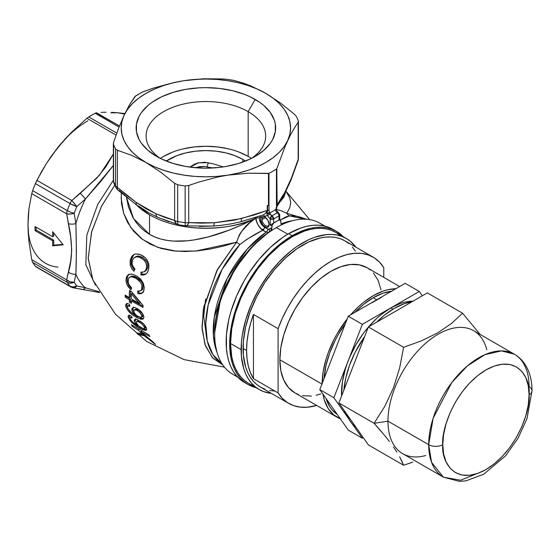 <?xml version="1.0" encoding="UTF-8"?>
<svg xmlns="http://www.w3.org/2000/svg" width="560" height="560" viewBox="0 0 560 560"><rect width="100%" height="100%" fill="white"/><g stroke="black" fill="none" stroke-linecap="round" stroke-linejoin="round"><path stroke-width="0.84" d="M92.89 280.028L88.2 258.041L91.728 231.448L101.71 205.877L114.744 185.178L101.458 206.374L91.532 232.197L88.207 258.566L92.89 280.028L115.5 314.265L146.678 341.474L183.953 359.576L224.483 367.178M95.466 285.159L85.834 264.796L86.814 235.102L97.678 204.526L113.358 180.236L97.664 204.554L86.807 235.144L85.834 264.824L95.466 285.159M263.228 214.984L265.713 213.22L267.225 210.413L241.255 218.61L214.361 222.775L188.713 222.635A7.469 4.312 180 0 1 185.143 222.677A7.469 4.312 0 0 0 188.713 222.635L188.713 185.514L198.345 182.21L188.713 185.514L185.143 185.927L185.143 222.677A94.654 54.649 180 0 1 177.681 221.522A7.469 4.312 180 0 1 174.622 220.451A7.469 4.312 0 0 0 177.681 221.522L177.681 184.772L177.681 221.522A94.654 54.649 0 0 0 185.143 222.677L185.143 185.927A94.654 54.649 180 0 1 177.681 184.772L174.622 183.337L174.622 220.451L155.848 213.724L136.157 202.356L117.39 187.404A7.469 4.312 180 0 1 115.542 185.64A7.469 4.312 0 0 0 117.39 187.404L117.39 150.29L117.39 187.404L126.7 195.272L136.157 202.356L146.013 208.712L155.848 213.724L165.291 217.56L174.622 220.451L174.622 183.337L160.482 171.997L146.006 162.491L131.628 155.323L117.39 150.29L115.542 148.897L115.542 185.64A94.654 54.649 180 0 1 113.54 181.335L113.54 144.592L113.54 181.335A94.654 54.649 0 0 0 115.542 185.64L115.542 148.897A94.654 54.649 180 0 1 113.54 144.592L113.61 142.156L113.54 144.592A94.654 54.649 0 0 0 115.542 148.897L117.39 150.29L131.628 155.323L146.006 162.491A84.686 48.895 180 0 1 124.089 115.262L127.645 109.207L132.545 103.467L138.698 98.154L146.006 93.345L154.336 89.124L163.548 85.575L173.481 82.74L183.967 80.689A84.686 48.895 180 0 1 265.769 93.345A84.686 48.895 180 0 1 287.693 140.567A84.686 48.895 180 0 1 227.808 175.14A84.686 48.895 180 0 1 146.006 162.491L138.698 157.682L132.545 152.362L127.645 146.629L124.089 140.567L121.926 134.295L121.198 127.918L121.926 121.534L124.089 115.262L118.804 127.792L113.61 142.156L118.804 127.792L124.089 115.262L129.57 104.678L134.946 96.495L142.331 92.085L153.447 88.095L173.698 82.593L183.967 80.689L173.698 82.593L153.447 88.095L142.772 91.861L135.59 95.977L129.57 104.678L124.089 115.262A84.686 48.895 180 0 1 183.967 80.689L194.831 79.443L205.891 79.023L216.944 79.443L227.808 80.689L238.294 82.74L248.234 85.575L257.446 89.124L265.769 93.345L273.077 98.154L279.23 103.467L284.13 109.207L287.693 115.262L289.849 121.534L290.577 127.918L289.849 134.295L287.693 140.567L284.13 146.629L279.23 152.362L273.077 157.682L265.769 162.491L257.446 166.705L248.234 170.261L238.294 173.089L227.808 175.14L216.944 176.393L205.891 176.806L194.831 176.393L183.967 175.14L173.481 173.089L163.548 170.261L154.336 166.705L146.006 162.491L160.482 171.997L174.622 183.337L177.681 184.772A94.654 54.649 0 0 0 185.143 185.927L188.713 185.514L188.713 222.635L201.467 223.153L214.361 222.775L234.535 220.136L254.324 214.949L267.225 210.413L267.225 205.653A2.492 1.435 180 0 1 267.596 205.611L267.253 215.53L264.677 216.545L261.933 216.783L264.663 217.105A4.984 2.877 60 0 1 265.258 217.329A4.984 2.877 -120 0 0 264.663 217.105L263.767 216.622A5.978 3.451 60 0 1 264.894 217.098L264.894 217.098A5.978 3.451 60 0 1 269.115 224.413A5.978 3.451 60 0 1 264.894 226.856L265.594 225.638A4.984 2.877 -120 0 0 269.101 223.979A4.984 2.877 60 0 1 268.086 225.883A4.984 2.877 60 0 1 265.594 225.638A4.984 2.877 60 0 1 262.073 219.534L265.545 217.532L262.073 219.534A4.984 2.877 60 0 1 263.102 217.252A4.984 2.877 60 0 1 263.13 217.238A4.984 2.877 -120 0 0 262.073 219.534A4.984 2.877 -120 0 0 265.594 225.638L264.894 226.856L262.535 224.665L260.68 219.989L260.75 218.596L261.933 216.783L260.169 216.93A2.492 1.96 85.1 0 0 259.756 216.209A2.492 1.96 -94.9 0 1 260.169 216.93L259.28 218.211L259.399 219.457L261.646 224.553L263.522 226.52L268.513 229.355L271.971 227.598L271.971 226.128L270.172 225.085L270.172 218.925L267.253 215.53L263.767 216.622A5.978 3.451 60 0 1 264.894 217.098L267.883 220.248L269.115 224.413L268.793 226.1L267.883 227.15L266.511 227.416L264.894 226.856A5.978 3.451 60 0 1 260.974 221.557A5.978 3.451 60 0 1 261.933 216.783L260.169 216.93M251.412 158.424A59.78 34.51 0 0 0 248.157 111.643A59.78 34.51 180 0 1 265.671 136.052A59.78 34.51 180 0 1 251.412 158.424A59.78 34.51 0 0 0 248.157 156.387L248.157 111.643L255.206 99.442A69.741 40.264 180 0 1 255.206 156.387A69.741 40.264 180 0 1 156.576 156.387L161.644 159.04L173.012 163.429L185.64 166.446L199.052 167.986L205.891 168.182L219.492 167.405L226.135 166.446L238.763 163.429L250.131 159.04L255.206 156.387L263.879 150.283L270.319 143.325L272.629 139.601L275.296 131.859L275.296 123.97L274.288 120.057L270.319 112.504L263.879 105.546L259.798 102.368L250.131 96.789L244.636 94.437L232.575 90.713L219.492 88.424L205.891 87.647L199.052 87.843L185.64 89.383L173.012 92.407L161.644 96.789L151.977 102.368L147.896 105.546L141.456 112.504L139.146 116.228L136.479 123.97L136.479 131.859L139.146 139.601L141.456 143.325L147.896 150.283L156.576 156.387A69.741 40.264 180 0 1 156.569 156.387A69.741 40.264 180 0 1 156.576 99.442A69.741 40.264 180 0 1 255.206 99.442L248.157 111.643A59.78 34.51 0 0 0 165.347 110.684A59.78 34.51 0 0 0 160.37 158.424A59.78 34.51 180 0 1 146.111 136.052A59.78 34.51 180 0 1 183.015 104.167A59.78 34.51 180 0 1 248.157 111.643L248.157 156.387A59.78 34.51 0 0 0 160.37 158.424M262.087 229.558L264.173 228.662M223.258 166.915L212.989 163.786L204.715 162.253L197.736 163.016L194.425 164.227L189.952 167.118L198.562 162.806L208.215 162.687A9.961 0.679 99.9 0 1 206.934 166.754A9.961 0.679 -80.1 0 0 208.215 162.687M242.872 159.439L242.872 162.05L242.872 159.439L245.49 161.063A52.304 30.198 180 0 0 242.872 159.439A52.304 30.198 180 0 0 166.292 161.063L176.827 155.68L185.871 152.894L195.685 151.172L205.891 150.591L216.09 151.172L225.904 152.894L234.948 155.68L242.872 159.439M149.527 214.809A79.709 46.018 180 0 1 136.654 205.072L149.527 214.809L149.527 234.367L149.527 214.809C185.927 235.704 237.727 228.2 255.199 218.428A4.984 2.513 65.6 0 1 255.255 217.707A4.984 2.513 -114.4 0 0 255.199 218.428L255.199 218.428A79.709 46.018 180 0 1 149.527 214.809M144.536 231.014L149.527 234.367C177.947 250.831 223.86 234.507 255.199 218.428L242.907 224.406L229.439 230.034L208.327 236.894L194.215 239.897L187.201 240.8L173.635 241.108L167.097 240.401L160.881 239.064L155.022 237.062L149.527 234.367L133.546 218.575L126.504 197.407L128.422 206.906L133.021 217.679L136.283 222.635L140.126 227.094L144.536 231.014M259.644 217.154L259.28 218.211A2.492 1.414 -0.8 0 0 255.955 218.141L256.585 221.501L258.132 224.945L260.365 227.976L262.955 230.153L262.64 230.328A9.961 4.445 60.2 0 1 255.682 218.239L255.997 217.469L255.682 218.239A4.984 2.534 65.2 0 1 255.724 217.56A4.984 2.534 -114.8 0 0 255.682 218.239L255.507 218.295A4.984 2.534 65.3 0 1 255.549 217.616A4.984 2.534 -114.7 0 0 255.507 218.295L249.501 222.999L241.43 231.602L239.281 234.927L236.593 242.193L216.776 270.753L203.287 309.582L202.104 329.175L205.457 345.905L212.8 358.064L222.866 365.036L212.31 357.525L204.953 344.512L202.006 326.998L203.735 307.076L217.616 269.178L236.593 242.193A9.961 2.807 -138 0 0 239.89 244.482L222.012 269.563L208.236 304.71L205.702 323.631L207.27 340.942L212.968 354.69L221.97 363.685A83.44 48.174 120 0 1 239.89 244.482A9.961 2.807 42 0 1 236.593 242.193L223.755 246.022L210.679 248.969L197.687 250.859L184.884 251.524L172.613 250.775L161.042 248.416L150.542 244.349L141.323 238.553L133.721 231.301L127.785 222.768L123.704 213.451L121.485 203.574L121.24 193.025M111.699 112.357L117.824 112.777L111.699 112.357M101.101 112.371L106.141 112.231L101.101 112.371M96.096 112.847L119.497 126.014L96.523 112.756L95.144 113.26L96.096 112.847M91.952 115.01A94.654 54.649 -60 0 1 95.144 113.26A94.654 54.649 120 0 0 91.952 115.01A94.654 54.649 120 0 0 88.76 116.942A94.654 54.649 -60 0 1 91.952 115.01M128.1 316.092L128.289 317.443L129.402 316.799L130.123 318.339L129.402 316.799L128.289 317.443L130.137 320.649L134.008 324.443L140.714 328.755L145.614 330.344L142.758 329.728L137.011 326.585L131.572 322.259L128.422 317.807L128.1 316.092L128.639 315.392L131.257 316.085L131.964 318.059L130.333 317.576L129.948 317.919L130.536 319.746L133.308 322.798L137.788 325.934L134.918 322.469L134.267 320.089M129.941 317.961L130.536 319.746L132.286 321.874L137.788 325.934L138.327 325.626L137.788 325.934L137.221 325.395L134.624 321.909L134.414 321.37L135.52 320.733L134.414 321.37L134.239 320.495L135.002 319.277L136.962 319.466L142.856 323.162L145.306 325.927L146.433 328.097L143.402 323.68L140.042 321.027M146.524 328.412L146.524 329.658L145.824 330.288M129.332 299.768L125.202 297.129A101.703 58.716 -60 0 1 125.167 295.036L129.297 297.675A102.018 58.898 -60 0 1 129.521 290.416L131.523 291.634L143.024 305.452A101.682 58.702 120 0 0 143.059 307.419L131.334 300.986A102.095 58.94 120 0 0 131.425 303.31L129.423 302.092A102.018 58.898 -60 0 1 129.332 299.768L130.389 299.159L126.266 296.52L125.202 297.129L129.332 299.768A102.018 58.898 120 0 0 129.423 302.092L130.48 301.476A100.52 58.037 -60 0 1 130.389 299.159L129.332 299.768M148.197 270.795L147.252 272.664L145.425 274.393L143.185 275.086L140.854 274.89L140.987 272.167L144.179 271.831L145.922 269.822L146.608 267.26L146.328 263.858L145.25 261.632L143.29 259.497L140.154 257.551L136.927 256.697L133.875 257.936L132.37 260.631L132.041 262.99L132.44 265.391L134.946 269.052L133.903 271.243L132.867 270.158L130.48 266.035L130.067 261.037L132.048 256.116L133.847 254.562L135.527 253.988L140.189 254.506L145.432 257.873L147.315 260.337L148.582 263.403L148.876 267.932L148.428 270.102L148.932 265.65L148.582 263.403L147.315 260.337L145.432 257.873L142.345 255.542L139.006 254.135L135.527 253.988L133.735 254.625M139.86 281.379L137.158 278.978L133.56 277.074L131.166 276.64L128.73 278.047M128.422 278.635L128.24 282.898L129.402 285.495L131.6 287.896L130.949 289.849L127.946 286.426L126.532 283.479L126.014 280.329L126.581 276.955L126.119 278.831L127.197 278.215L127.652 276.36L129.052 274.281L127.82 275.947L127.197 278.215L126.119 278.831L126.147 281.904L127.148 285.012L130.949 289.849L131.6 287.896L128.828 284.487L128.093 282.24L128.422 278.635L129.759 277.053L131.166 276.64L135.975 278.236L137.067 277.606L132.258 276.01L129.759 277.053M126.959 276.136L129.374 274.204L132.482 274.204L137.249 276.325L140.973 279.503L143.262 283.164L144.256 287.434L143.409 291.823L141.001 293.678M140.497 293.776L137.851 293.524L137.592 291.039L140.434 290.892L141.792 289.128L141.834 285.103L140.42 282.107L141.834 285.103L141.981 288.267L143.059 287.644L142.919 284.494L141.512 281.498L139.412 279.223L137.067 277.606L135.975 278.236L140.42 282.107M143.857 317.016L143.262 318.822L141.239 319.27L137.942 318.136L132.853 315.14L128.443 311.241L126.196 307.706L125.797 304.465L126.567 303.646L127.848 303.646L129.36 304.241L129.766 306.383L128.037 305.963L127.512 306.376L127.799 308.42L131.25 312.508L134.638 314.811L132.461 311.766L131.831 308.924L132.958 307.524L135.093 307.629L138.166 309.162L140.826 311.325L142.989 314.258L143.822 316.659L142.989 314.258L139.244 309.925L135.093 307.629L133.329 307.426L131.929 308.532M138.047 330.043L132.244 326.347A101.703 58.716 -60 0 1 131.397 324.723L149.009 334.887A101.703 58.716 120 0 0 149.856 336.511L140.756 331.639L154.007 342.748A101.703 58.716 120 0 0 155.547 344.547L144.305 335.762L138.117 334.572A101.703 58.716 -60 0 1 136.71 332.962L142.184 333.9L138.047 330.043L139.006 329.49L138.047 330.043L142.184 333.9L142.807 333.543L142.184 333.9L136.71 332.962A101.703 58.716 120 0 0 138.117 334.572L139.419 333.823A100.205 57.855 -60 0 1 139.111 333.508A100.205 57.855 120 0 0 139.419 333.823L138.117 334.572L144.305 335.762L144.907 335.412L144.305 335.762L155.547 344.547A101.703 58.716 -60 0 1 154.007 342.748L140.756 331.639L141.757 331.058L140.756 331.639L149.856 336.511A101.703 58.716 -60 0 1 149.009 334.887L131.397 324.723A101.703 58.716 120 0 0 132.244 326.347L138.047 330.043M324.863 226.1L319.928 223.251A87.178 50.33 120 0 0 282.38 224.42L282.415 224.441A87.178 50.33 120 0 0 276.374 227.591L287.791 234.185L276.374 227.591A87.178 50.33 120 0 0 270.333 231.42L270.298 231.399A87.178 50.33 120 0 0 218.295 308.28A87.178 50.33 120 0 0 232.75 374.248L237.685 377.097M262.255 215.222L240.912 221.683A7.469 1.134 76.4 0 0 241.08 221.711A7.469 1.134 -103.6 0 0 241.255 218.61A7.469 1.134 76.4 0 1 241.08 221.711L263.347 214.942L265.713 213.22A2.492 1.925 -150.1 0 1 267.148 213.43A2.492 1.925 29.9 0 0 265.713 213.22L265.951 212.912A2.492 1.82 -150.5 0 1 267.225 213.115A2.492 1.82 29.5 0 0 265.951 212.912L267.225 210.413A2.492 1.435 180 0 1 267.596 210.371A2.492 1.435 0 0 0 267.225 210.413L267.225 205.653A2.492 1.435 180 0 1 267.596 205.611A2.492 1.435 0 0 0 268.471 205.457L267.225 205.653L268.471 205.457L268.471 173.516L248.325 173.208L227.808 175.14L217.889 176.967L198.345 182.21L217.889 176.967L227.808 175.14L248.325 173.208L268.989 173.341L268.989 210.014L269.563 213.087A94.654 54.649 0 0 0 275.919 209.419L275.786 211.078L277.172 212.793A97.139 56.084 180 0 1 274.575 214.347A97.139 56.084 180 0 1 271.887 215.845L277.172 212.793A97.139 56.084 180 0 1 274.575 214.347A97.139 56.084 180 0 1 271.887 215.845L269.591 213.122M168.931 221.725L159.005 217.728A7.469 4.732 -65.3 0 1 157.997 217.455A7.469 4.732 -65.3 0 1 155.848 213.724A7.469 4.732 114.7 0 0 157.997 217.455M212.737 226.044A7.469 2.009 -93.9 0 0 212.94 226.065A7.469 2.009 -93.9 0 0 214.361 222.775A7.469 2.009 86.1 0 1 212.94 226.065A7.469 2.009 86.1 0 1 212.737 226.044L199.262 226.422M286.762 192.661L289.716 197.75L290.703 202.783L289.716 207.956L286.713 213.262L307.013 219.296L286.713 213.262L281.169 210.735L276.444 209.44M99.372 292.124L97.006 291.816M28.511 215.201L28 224.518L28.252 232.988L28.98 241.689L31.745 259.728L66.668 279.888L70.644 261.415L71.736 249.998L70.686 237.153L66.668 213.801L31.745 193.634L28.994 208.383L28.252 216.307L28 224.518L28.994 208.383L31.745 193.634L66.668 213.801L68.488 223.678C72.548 242.452 72.548 258.594 68.488 272.111L66.668 279.888L31.745 259.728L28.98 241.689L28 224.518A84.686 48.895 120 0 0 57.939 267.113M52.661 236.719L52.661 231.707L63.224 244.853L52.661 245.798L52.661 240.786L35.042 230.622L35.042 226.555L52.661 236.719L52.661 231.707L63.224 244.853L52.661 245.798L53.718 245.189L62.839 244.377L53.718 245.189L52.661 245.798L52.661 240.786L53.718 240.177L53.718 245.189L53.718 240.177L52.661 240.786L35.042 230.622L36.099 230.013L53.718 240.177L36.099 230.013L35.042 230.622L35.042 226.555L52.661 236.719L53.718 236.11L52.661 236.719M87.885 120.799A84.686 48.895 120 0 0 57.939 147.35L71.652 132.153L86.947 118.279L116.081 135.093L86.947 118.279L71.652 132.153L64.575 139.566L51.905 155.316L46.417 163.492L36.904 180.341L71.827 200.508L96.663 178.276L105.805 166.971L113.358 154.091M124.894 113.547L117.824 112.777L124.894 113.547M99.141 291.739L85.435 287.805L76.811 285.978L85.435 287.805A86.45 49.91 -60 0 1 75.887 274.225L74.186 282.247A90.916 52.493 120 0 0 76.811 285.978A7.469 4.578 101.6 0 1 72.996 287.742A7.469 4.578 101.6 0 1 71.827 287.224A7.469 4.312 -60 0 1 70.735 286.888A7.469 4.312 -60 0 1 70.007 286.258A94.654 54.649 -60 0 1 67.27 282.373L32.669 262.395A94.654 54.649 120 0 0 35.406 266.28A94.654 54.649 -60 0 1 32.669 262.395L67.27 282.373A94.654 54.649 120 0 0 70.007 286.258L35.406 266.28L70.007 286.258A7.469 4.312 120 0 0 70.735 286.888L35.938 266.791M85.435 287.805A7.469 4.893 100.4 0 1 81.585 289.415A7.469 4.893 -79.6 0 0 85.435 287.805A86.45 49.91 -60 0 1 75.887 274.225L76.412 251.139L75.887 223.601L74.186 213.325L75.887 223.601A86.45 49.91 -60 0 1 85.435 198.989L76.811 206.563A90.916 52.493 120 0 0 74.186 213.325A7.469 3.052 168.4 0 1 66.668 213.801A7.469 4.312 -60 0 1 67.27 210.616A94.654 54.649 -60 0 1 70.007 203.574L35.406 183.603L41.44 171.836L46.417 163.492L57.939 147.35L51.429 156.135M183.967 80.689L203.707 78.778L223.062 78.967L203.707 78.778L183.967 80.689M88.116 117.376L88.76 116.942L116.795 133.126L88.76 116.942L86.947 118.279M32.263 191.842L32.669 190.645A94.654 54.649 -60 0 1 35.406 183.603A94.654 54.649 120 0 0 32.669 190.645L67.27 210.616L32.669 190.645L31.745 193.634M32.018 260.869L32.669 262.395M278.978 213.843A2.492 1.435 180 0 1 279.713 214.858A2.492 1.435 180 0 1 278.978 215.873L273.7 218.925L273.7 223.055A94.654 54.649 -60 0 1 278.978 220.003L278.978 215.873A2.492 1.435 -120 0 0 277.221 212.821L271.936 215.873A2.492 1.435 60 0 1 273.7 218.925L278.978 215.873L278.978 220.003A94.654 54.649 120 0 0 273.7 223.055L273.658 223.118A94.654 54.649 -60 0 1 279.09 219.982L279.713 219.583L279.09 219.982A94.654 54.649 120 0 0 273.658 223.118L272.097 225.295L271.971 227.598L270.333 231.42L268.688 232.337A84.903 49.021 120 0 0 214.697 332.479L220.654 298.935L235.312 268.289L252.693 246.057L268.688 232.337L266.252 232.057L262.64 230.328C254.891 234.15 247.303 238.868 239.89 244.482L246.771 239.386L262.64 230.328A9.961 4.445 -119.8 0 1 255.682 218.239L255.507 218.295C246.274 223.979 239.974 231.945 236.593 242.193L195.734 251.048L175.938 251.132L157.808 247.387L142.422 239.386L130.844 227.612L123.634 213.241L121.072 197.631M277.13 199.934L276.794 200.655A2.492 1.435 0 0 0 277.06 200.151A2.492 1.435 180 0 1 277.13 199.934L277.13 204.694L284.991 192.213L291.291 178.353L298.165 159.439L298.235 120.638A94.654 54.649 0 0 0 296.24 116.326L294.392 114.191L280.245 102.851L265.769 93.345L251.391 86.177L244.251 83.419L234.101 80.451A94.654 54.649 0 0 0 226.632 79.296L223.062 78.967L226.632 79.296A94.654 54.649 180 0 1 234.101 80.451L244.251 83.419L251.391 86.177L265.769 93.345L280.245 102.851L294.392 114.191L296.24 116.326A94.654 54.649 180 0 1 298.235 120.638L298.165 122.325L295.582 126.077L298.165 122.325L298.165 159.439L291.291 178.353L284.088 193.886L277.13 204.694L276.899 206.591L277.13 204.694A2.492 1.435 0 0 0 277.06 204.911A2.492 1.435 180 0 1 277.13 204.694L276.794 168.707L284.921 146.846L290.346 135.142L295.582 126.077L290.346 135.142L284.921 146.846L276.794 168.707L276.794 200.655A2.492 1.435 180 0 0 277.06 200.151A2.492 1.435 180 0 1 277.13 199.934M285.558 192.311L283.843 197.155L280.504 201.369L285.467 192.983M137.165 205.429A7.469 3.85 -55.2 0 1 136.157 202.356A7.469 3.85 124.8 0 0 137.165 205.429A7.469 3.85 -55.2 0 0 138.376 205.821L148.113 212.366M220.878 225.386L231.252 223.86M280.35 219.961L285.915 216.867L289.443 215.873A83.44 48.174 120 0 1 305.382 219.198L289.443 215.873A9.961 7.637 87.5 0 1 286.713 213.262A9.961 7.637 -92.5 0 0 289.443 215.873L280.35 219.954M28 224.518L28.511 233.247M124.341 114.044L117.824 112.777L110.803 112.833M64.967 139.293L57.939 147.35M99.631 292.544L72.968 287.742L74.291 287.7L76.811 285.978A90.916 52.493 -60 0 1 74.186 282.247L75.887 274.225C76.447 260.197 76.447 243.327 75.887 223.601A86.45 49.91 -60 0 1 85.435 198.989L100.751 181.454L113.358 165.48M205.87 331.597L203.721 316.526L205.569 299.075M281.064 223.923A83.44 48.174 -60 0 1 292.789 220.654L281.064 223.923M282.121 224.511L282.415 224.441A87.178 50.33 -60 0 0 276.374 227.591A87.178 50.33 -60 0 0 270.333 231.42L271.586 229.614L271.971 227.598L269.08 229.243L267.834 229.124A2.492 1.435 120 0 1 266.252 232.057L262.955 230.153A2.492 1.435 120 0 0 264.537 227.22A2.492 1.435 -60 0 1 262.955 230.153C258.867 227.199 256.536 223.195 255.955 218.141A2.492 1.414 179.2 0 1 259.28 218.211C259.63 222.061 261.38 225.064 264.537 227.22L267.834 229.124A2.492 1.435 -60 0 1 266.252 232.057L247.219 249.123L227.206 278.355L214.284 317.072L213.444 336.077L216.93 352.044A83.44 48.174 -60 0 1 266.252 232.057L268.688 232.337A2.492 2.037 59.7 0 0 269.08 229.243A2.492 2.037 -120.3 0 1 268.688 232.337L270.298 231.399L271.936 227.577L271.551 229.593L270.298 231.399A87.178 50.33 -60 0 0 214.697 334.341L214.697 332.479M236.88 376.215A87.178 50.33 -60 0 1 214.697 334.341M281.127 224.07L282.38 224.42A87.178 50.33 -60 0 1 323.694 225.841M128.646 198.464L119.105 190.281M276.437 169.043L276.794 168.707L276.437 169.043A94.654 54.649 180 0 1 268.989 173.341A94.654 54.649 0 0 0 276.437 169.043L276.437 205.709L276.437 169.043M248.157 156.387L239.099 152.096M228.767 148.904L217.553 146.944L205.891 146.279L194.229 146.944L183.015 148.904M172.676 152.096L163.618 156.387M236.684 241.654L235.949 242.41M204.435 166.467L195.398 167.72L199.507 166.719L204.281 166.467M280.777 221.039L280.777 222.516L280.651 220.353L279.09 219.982A2.492 1.435 -60 0 1 280.259 219.898A2.492 1.435 -60 0 1 280.777 221.039M276.339 207.067L276.122 208.474L276.339 207.067M276.052 208.81L275.919 209.419L276.052 208.81A2.492 0.938 12.2 0 0 276.64 208.376A2.492 0.938 -167.8 0 1 276.052 208.81M119.077 127.078L95.144 113.26L119.077 127.078M269.563 213.087L269.416 212.639A2.492 1.771 162 0 1 267.148 213.43L267.099 213.843A2.492 1.764 -16.9 0 0 269.563 213.087A2.492 1.764 163.1 0 1 267.099 213.843L267.253 215.53L270.389 214.193L267.253 215.53L270.123 218.897A2.492 1.435 -60 0 1 271.887 215.845A2.492 1.435 120 0 0 270.123 218.897L270.172 218.925A2.492 1.435 -60 0 1 271.936 215.873L270.172 218.925L273.7 218.925A2.492 1.435 180 0 1 270.172 218.925L270.172 225.085L273.7 223.055L273.7 218.925L269.563 213.087A94.654 54.649 0 0 0 275.919 209.419L275.786 211.078L277.221 212.821A2.492 1.435 60 0 1 278.978 215.873A2.492 1.435 0 0 0 279.713 214.858L279.713 219.583L280.259 219.898M53.718 233.023L53.718 236.11L53.718 233.023M36.099 227.164L36.099 230.013L36.099 227.164M132.041 262.99L132.643 259.854L133.875 257.936L136.276 256.739L137.802 256.781M138.887 257.047L141.4 258.202L142.583 257.523L140.07 256.361L137.452 256.06L135.009 257.131M141.4 258.202L143.738 259.882L145.67 262.325L146.65 265.545L146.265 268.891L147.413 268.226L147.763 266.602L147.504 263.2L146.853 261.66L143.185 257.894L142.583 257.523L141.4 258.202M147.413 268.219L146.587 270.011L145.292 271.187L146.587 270.011L147.413 268.226L146.265 268.891L145.46 270.648L144.179 271.831L140.987 272.167L140.854 274.89L141.967 274.246L142.065 272.286L141.967 274.246L140.854 274.89L143.185 275.086L145.376 274.421M144.522 271.488L145.369 271.138L144.179 271.831M146.888 273.147L148.428 270.102M145.929 274.057L144.333 274.442L141.967 274.246L145.936 274.057M133.847 254.562L131.747 256.522L130.424 259.441L131.572 258.776L132.888 255.885L134.302 254.345M131.607 265.412L133.98 269.528L131.614 265.426L131.18 263.536L131.572 258.776L130.424 259.441L130.144 264.761M130.2 264.999L131.929 268.94L133.903 271.243L134.785 268.905M134.197 268.317L132.286 264.859M136.185 256.452L138.761 256.067L142.583 257.523L145.978 260.33L147.511 263.214M147.7 264.012L147.616 267.428M134.582 254.149L134.197 254.429M133.665 254.919L131.362 259.574L131.355 264.495M133.98 269.528L134.484 270.074M142.17 289.779L143.059 287.644L141.981 288.267L141.414 289.982L140.427 290.892L137.592 291.039L137.851 293.524L138.915 292.908L138.733 291.2L138.915 292.908L137.851 293.524L139.979 293.818L141.96 293.3M141.932 293.314L143.801 290.962L144.256 287.434L143.262 283.164L140.973 279.503L137.249 276.325L132.482 274.204L128.66 274.47L126.581 276.955M141.029 293.202L143.003 292.698L141.043 293.202L138.915 292.908L139.993 293.132M128.66 274.47L128.009 274.869M131.348 288.624L128.226 284.431L127.225 281.302L127.197 278.215L127.351 281.946M131.88 276.052L134.659 276.444L137.067 277.606L141.512 281.498L142.625 283.535L143.143 286.118L142.863 288.519L142.072 289.877M141.561 293.16L142.065 293.069M127.61 282.898L129.031 285.845L131.474 288.743M129.423 302.092L131.425 303.31A102.095 58.94 -60 0 1 131.334 300.986L132.391 300.377L131.334 300.986L143.059 307.419A101.682 58.702 -60 0 1 143.024 305.452L131.523 291.634L129.521 290.416A102.018 58.898 120 0 0 129.297 297.675L130.354 297.066A100.52 58.037 -60 0 1 130.508 291.018A100.52 58.037 120 0 0 130.354 297.066L129.297 297.675L125.167 295.036A101.703 58.716 120 0 0 125.202 297.129L126.266 296.52A100.205 57.855 -60 0 1 126.245 295.743A100.205 57.855 120 0 0 126.266 296.52L130.389 299.159A100.52 58.037 120 0 0 130.48 301.476L129.423 302.092M131.369 302.022L130.48 301.476L131.369 302.022M143.038 306.264L132.391 300.377L143.038 306.264M139.356 303.436L131.299 298.893A102.095 58.94 -60 0 1 131.404 293.79L139.356 303.436L140.413 302.827L139.356 303.436L135.282 298.662L131.404 293.79L132.461 293.174L131.404 293.79A102.095 58.94 120 0 0 131.299 298.893L139.356 303.436M140.413 302.827L132.461 293.174L140.413 302.827M126.742 303.597L125.797 304.465L125.72 305.984L126.791 305.368L125.72 305.984L126.196 307.706L128.443 311.241L130.711 313.488L135.87 317.037L136.955 316.414L135.87 317.037L138.628 318.451L141.715 319.305L143.479 318.577M135.758 315.7L132.699 313.6M127.533 307.671L126.959 306.187M142.38 319.256L143.262 318.822M143.773 317.968L143.822 316.659M139.972 317.947L143.465 318.633L140.819 318.276M132.433 313.397L138.271 317.135M131.852 308.819L131.838 309.918L132.909 309.295L132.867 308.721M133.686 307.069L133.259 307.44M133.168 307.566L132.909 309.295L133.882 311.794L132.909 309.295L131.838 309.918L131.964 310.506L134.127 314.258L134.638 314.811L135.317 314.419L134.638 314.811L133.217 313.95M132.23 313.271L129.339 310.695L127.582 307.839L127.512 306.376L128.037 305.963L129.766 306.383L129.36 304.241M127.512 306.376L128.037 305.963M129.108 305.347L129.913 305.424L129.108 305.347L128.499 306.159M127.869 303.653L127.505 303.583M127.169 303.345L126.791 305.368L127.008 303.555M141.862 316.862L142.751 316.463L142.989 315.35L140.791 317.478L136.794 315.763L134.281 312.998L133.728 310.59M141.68 317.079L140.791 317.478L141.68 317.079M135.821 309.876L137.137 310.457L138.201 309.841L137.137 310.457L140.035 312.697L141.918 315.966L142.989 315.35L142.863 314.811M138.201 309.841L140.406 311.395L142.331 313.691L139.02 310.331M135.268 309.316L137.529 309.505L135.723 309.141L134.89 309.729M126.791 305.368L127.708 308.014M142.331 313.691L142.989 315.35L142.576 316.624M141.82 316.876L141.498 314.727L139.335 312.011L136.458 310.114L134.197 309.932L133.798 311.85L135.422 314.538L138.194 316.659L140.791 317.478M139.321 327.992L140.462 327.334L137.984 325.822L140.462 327.334L139.321 327.992M145.614 330.344L146.615 329.231L146.433 328.097M145.943 330.253L146.321 329.987M146.762 329.686L144.354 329.259M141.96 328.153L146.531 329.707M137.942 319.872L136.318 319.284M135.52 320.733L135.457 319.193L135.52 320.733M131.53 317.856L131.964 318.059L131.257 316.085M130.501 315.721L128.506 315.455M129.381 315.021L129.402 316.799L129.227 315.336M142.562 322.959L140.392 321.517L139.293 322.154L142.345 324.359L144.571 327.376L145.684 326.732L145.551 327.845L144.956 328.027L145.677 327.705L145.684 326.732L144.571 327.376L144.557 328.349L143.304 328.622L138.943 326.179M144.557 328.349L143.836 328.678L144.557 328.349M136.234 322.021L136.654 323.526L138.411 325.71L136.346 322.84L136.29 321.818L136.899 321.391L139.293 322.154L140.392 321.517L143.871 324.149M136.29 321.818L136.899 321.391L136.29 321.818M137.627 320.894L139.713 321.174L138.005 320.754L137.333 321.622M135.821 318.78L135.45 319.207M131.054 317.275L132.174 317.051M139.713 321.174L140.392 321.517M138.411 325.71L141.316 327.796L143.836 328.678M144.648 328.174L143.99 326.256L141.743 323.82L138.95 321.972L136.899 321.391M133.105 325.85L132.244 326.347L133.105 325.85M144.368 334.936L139.419 333.823L144.368 334.936M81.585 289.415A7.469 4.893 100.4 0 1 80.269 288.869M73.241 287L70.007 286.258A7.469 5.95 -38.7 0 0 76.811 285.978L73.241 287M74.186 282.247A7.469 5.824 148.4 0 1 67.27 282.373A7.469 4.312 -60 0 1 66.668 279.888A7.469 4.312 120 0 0 67.27 282.373L70.539 283.157L74.186 282.247L70.161 281.82L66.668 279.888A7.469 5.285 15 0 0 74.186 282.247M75.887 274.225A7.469 5.096 -168.7 0 1 68.488 272.111A7.469 5.096 11.3 0 0 75.887 274.225M75.887 223.601A7.469 3.353 170.8 0 1 68.488 223.678A7.469 3.353 -9.2 0 0 75.887 223.601M70.539 212.163L67.27 210.616A7.469 4.312 120 0 0 66.668 213.801L70.161 214.06L74.186 213.325L70.539 212.163M67.27 210.616A7.469 1.82 19.8 0 0 74.186 213.325A90.916 52.493 -60 0 1 76.811 206.563A7.469 1.337 -157.4 0 1 70.007 203.574A94.654 54.649 120 0 0 67.27 210.616M71.827 200.508L36.904 180.341L35.406 183.603L70.007 203.574A7.469 4.312 -60 0 1 71.827 200.508A7.469 4.312 120 0 0 70.007 203.574L76.811 206.563L71.827 200.508A7.469 0.406 50.9 0 1 76.811 206.563L85.435 198.989A7.469 0.672 -131.8 0 0 80.269 193.319L71.827 200.508M113.358 154.077L99.295 175.413L80.269 193.319A7.469 0.672 48.2 0 1 85.435 198.989L113.358 165.452M188.713 222.635A7.469 2.639 94.1 0 1 186.256 225.918A7.469 2.639 94.1 0 1 185.962 225.855L187.439 225.267L188.713 222.635M185.143 222.677A7.469 1.337 97.4 0 0 185.822 225.876A7.469 1.337 -82.6 0 1 185.143 222.677M185.962 225.855A7.469 1.337 -82.6 0 1 185.815 225.876L212.933 226.065L220.955 225.379M177.681 221.522A7.469 1.82 100.2 0 0 178.577 224.756A7.469 1.82 -79.8 0 1 177.681 221.522M177.366 224.399L176.141 223.517L174.622 220.451A7.469 5.285 -75 0 0 177.947 224.609M178.794 224.742A7.469 1.82 -79.8 0 1 178.584 224.756L185.822 225.876M118.111 190.183L117.46 189.644L117.39 187.404A7.469 3.052 131.6 0 0 117.705 189.938L137.179 205.436L149.079 212.996L158.018 217.462L178.584 224.756M115.542 185.64A7.469 5.824 151.6 0 0 116.102 187.908A7.469 5.824 -28.4 0 1 115.542 185.64M117.712 189.945L116.102 187.908L113.869 183.099A7.469 5.95 -21.3 0 1 113.54 181.335A7.469 5.95 158.7 0 0 113.876 183.12M113.54 181.335A7.469 4.312 180 0 1 113.358 180.39A7.469 4.312 0 0 0 113.54 181.335M298.235 157.381A7.469 4.312 180 0 1 298.417 158.326L298.039 160.685L291.004 180.033A7.469 5.425 -158 0 0 291.291 178.353A7.469 5.425 22 0 1 290.997 180.054L283.43 196.35A7.469 6.3 -151.4 0 0 284.088 193.886A7.469 6.3 28.6 0 1 283.416 196.364L276.57 207.151M298.025 160.713A7.469 4.578 -161.6 0 0 298.165 159.439L298.025 160.72M298.417 158.326A7.469 4.312 180 0 1 298.165 159.439A7.469 4.312 0 0 0 298.417 158.326L298.417 121.499M276.668 207.662A2.492 1.015 -169.4 0 1 276.717 207.97L276.514 208.957A2.492 0.966 -168.3 0 1 275.919 209.419A2.492 0.966 11.7 0 0 276.514 208.957L276.563 210.434L275.786 211.078L276.563 210.434L276.059 210.448L276.066 209.405M277.032 205.639L277.06 204.911A2.492 1.435 180 0 1 276.437 205.709A2.492 1.435 0 0 0 277.06 204.911L276.962 206.395M264.677 216.545A2.492 1.96 85.1 0 0 262.969 215.082A2.492 1.96 -94.9 0 1 264.677 216.545M262.073 216.727L263.13 217.238M264.663 217.105L263.76 216.622M282.415 224.441L281.526 224.427L280.777 222.516L281.162 224.091L282.415 224.441M267.148 213.43A2.492 1.771 -18 0 0 269.416 212.639L269.346 212.387A2.492 1.736 165.1 0 1 267.225 213.115L267.148 213.43M267.225 213.115A2.492 1.736 -14.9 0 0 269.346 212.387L268.989 210.014A2.492 1.435 180 0 1 267.596 210.371L267.225 213.115M268.471 173.516L268.471 205.457A2.492 1.435 180 0 1 267.596 205.611L267.596 210.371A2.492 1.435 0 0 0 268.989 210.014L268.989 173.341L268.471 173.516M278.439 212.688A2.492 1.435 120 0 0 278.418 212.674L278.467 212.702A2.492 1.435 120 0 0 277.221 212.821A2.492 1.435 -60 0 1 278.467 212.702L279.713 214.858M278.418 212.674A2.492 1.435 120 0 0 277.172 212.793A2.492 1.435 -60 0 1 278.418 212.674L276.563 210.434M276.717 207.97A2.492 1.015 -169.4 0 1 276.122 208.474A2.492 1.015 10.6 0 0 276.717 207.97L277.011 205.926M270.172 225.085L271.971 226.128A2.492 1.435 -60 0 1 273.658 223.118L270.172 225.085M334.607 230.37A88.424 51.051 120 0 0 332.878 229.292L328.335 227.157L323.407 225.785L318.143 225.176L312.599 225.351L306.817 226.303L300.867 228.018L288.666 233.667A88.424 51.051 120 0 0 230.902 311.591A88.424 51.051 120 0 0 244.454 382.445L247.982 384.482A88.424 51.051 -60 0 1 234.423 313.621A88.424 51.051 -60 0 1 292.194 235.704L288.666 233.667L282.541 237.559L270.515 247.261L259.196 259.21L249.004 272.958L244.454 280.343L236.677 295.771L230.902 311.591L228.837 319.452L226.443 334.719L226.443 348.866L227.346 355.355L228.837 361.368L230.902 366.849L233.527 371.735L236.677 375.991L240.338 379.575L244.454 382.445M255.997 387.667A88.424 51.051 -60 0 1 247.982 384.482L255.997 387.667M336.399 231.322L332.878 229.292A88.424 51.051 120 0 0 288.666 233.667L292.194 235.704A88.424 51.051 -60 0 1 336.399 231.322A88.424 51.051 -60 0 1 343.175 236.67L336.406 231.322L331.856 229.194L326.928 227.815L321.664 227.213L316.12 227.388L310.338 228.333L298.319 232.512L286.062 239.589L274.043 249.291L262.717 261.247L252.525 274.995L243.859 290.003L237.048 305.704L234.423 313.621L230.867 329.224L229.663 344.001L230.867 357.392L232.358 363.405L234.423 368.879L237.048 373.772L240.205 378.028L243.859 381.605L247.982 384.482M230.545 343.49L241.115 349.594A87.178 50.33 -60 0 1 279.167 261.863A87.178 50.33 -60 0 1 346.346 238.504A87.178 50.33 -60 0 1 355.817 247.135L350.413 241.332L346.346 238.504L341.866 236.404L337.008 235.046L331.814 234.451L326.347 234.619L314.783 237.244L308.798 239.673L296.716 246.652L290.731 251.132L279.167 261.863L268.513 274.589L259.168 288.834L251.503 304.052L245.805 319.641L242.298 335.02L241.409 342.447L241.409 356.398L243.768 368.725L245.805 374.122L248.395 378.945L251.503 383.138L255.108 386.673L259.168 389.501L263.655 391.608L271.383 393.386A87.178 50.33 -60 0 1 259.168 389.501A87.178 50.33 -60 0 1 241.115 349.594L230.545 343.49A87.178 50.33 120 0 0 248.605 383.404L244.538 380.569L240.933 377.041L237.825 372.841L235.242 368.025L233.198 362.621L231.728 356.692L230.545 343.49L231.728 328.923L235.242 313.544L240.933 297.948L248.605 282.737L257.943 268.492L268.597 255.759L280.168 245.028L292.194 236.719L304.22 231.147L310.086 229.453L315.784 228.522L321.251 228.347L326.438 228.942L331.296 230.3L335.783 232.4A87.178 50.33 120 0 0 268.597 255.759A87.178 50.33 120 0 0 230.545 343.49M278.103 328.671A84.441 48.748 -60 0 1 373.156 257.145A84.441 48.748 -60 0 1 383.775 267.659L379.526 262.15L374.381 257.894L368.438 254.975L361.802 253.435L354.599 253.316L346.955 254.611L339.024 257.299L330.939 261.331L322.854 266.63L314.923 273.105L307.279 280.63L300.076 289.072L293.44 298.27L287.497 308.056L282.352 318.255L278.103 328.671L278.103 392.882L282.352 398.391L287.497 402.654L293.44 405.573L300.076 407.113L307.279 407.232L316.687 405.454A84.441 48.748 -60 0 1 288.722 403.396A84.441 48.748 -60 0 1 278.103 392.882L253.442 378.651A84.441 48.748 -60 0 1 246.575 350.511A84.441 48.748 -60 0 1 253.442 314.44L278.103 328.671L278.103 392.882L253.442 378.651L253.442 314.44L278.103 328.671M373.156 257.145L344.974 240.877A84.441 48.748 120 0 0 279.909 263.501A84.441 48.748 120 0 0 243.054 348.474L246.575 350.511L243.054 348.474A84.441 48.748 120 0 0 260.54 387.128L256.606 384.391L253.113 380.968L250.103 376.901L247.597 372.232L245.623 367.003L243.341 355.068L243.341 341.551L245.623 326.977L250.103 311.906L256.606 296.912L264.88 282.576L274.61 269.451L285.425 258.034L296.905 248.773L308.609 242.011L320.089 238.021L325.605 237.118L330.904 236.95L335.93 237.524L340.634 238.84L344.981 240.877L348.915 243.621M279.86 359.765L321.937 384.055L279.86 359.765A72.233 41.706 120 0 0 294.819 392.826L288.47 387.562L283.752 380.086L280.84 370.699L279.86 359.765L280.84 347.69L283.752 334.95L288.47 322.028L294.819 309.421L302.561 297.619L311.395 287.07L320.971 278.18L330.939 271.292L340.9 266.672L350.483 264.495L359.317 264.852L367.059 267.715A72.233 41.706 120 0 0 311.395 287.07A72.233 41.706 120 0 0 279.86 359.765M322.133 383.537A72.233 41.706 -60 0 1 347.2 318.934L337.092 333.823L333.725 340.06L328.16 352.884L326.018 359.352L323.113 372.092L322.133 384.167M350.588 314.86A72.233 41.706 -60 0 1 395.836 288.736L388.038 289.681L383.173 291.081L373.212 295.701L363.244 302.582L358.379 306.796L350.588 314.86M340.312 418.789A72.233 41.706 -60 0 1 337.092 417.235A72.233 41.706 -60 0 1 322.924 394.051L324.331 400.015L328.16 408.485L333.725 414.89L340.809 418.978M383.775 277.368L383.775 267.659L383.775 277.368M399.651 286.538L367.052 267.715L370.419 270.06M373.408 272.986L378.126 280.455L381.031 289.842M320.971 393.869L316.113 395.269M311.395 396.046L302.561 395.696M298.536 394.569L294.819 392.826L337.092 417.235M352.401 247.037L355.418 251.104M274.61 391.055L269.584 390.481M264.88 389.165L260.54 387.128L288.722 403.396M346.346 238.504L335.783 232.4L339.843 235.235M253.085 385.504L248.605 383.404L259.168 389.501M253.442 314.44L250.474 323.757L248.318 332.969L247.009 341.929L246.575 350.511L247.009 358.582L248.318 366.037L250.474 372.757L253.442 378.651L253.442 314.44M391.51 291.235A69.741 40.264 120 0 0 373.212 297.731A69.741 40.264 120 0 0 354.907 312.368L363.587 304.381L373.212 297.731L376.733 299.768L373.212 297.731L382.83 293.272L392.084 291.172M345.289 323.855A69.741 40.264 120 0 0 324.044 378.616L326.018 365.393L329.714 352.947L335.09 340.564L338.338 334.544L345.289 323.855M326.018 398.447A69.741 40.264 120 0 0 337.218 414.386L332.206 409.99L329.714 406.63L326.018 398.454M381.563 297.248L371.896 302.834M422.345 295.799L419.293 291.466L362.348 324.338L333.879 397.726L348.775 418.922L333.879 397.726L319.788 389.585L348.257 430.094L319.788 389.585L348.257 316.204L319.788 389.585L333.879 397.726L362.348 324.338L348.257 316.204L405.202 283.325L348.257 316.204L362.348 324.338L419.293 291.466L405.202 283.325L419.293 291.466L422.345 295.799M352.261 423.878L362.348 438.228L363.293 437.682L362.348 438.228L348.257 430.094L362.348 438.228L352.261 423.878M390.824 307.902A69.741 40.264 120 0 0 368.613 326.823L376.509 318.619L381.199 314.552L390.824 307.902L392.952 309.134L390.824 307.902L400.442 303.443L405.139 302.085L413.028 301.182A69.741 40.264 120 0 0 390.824 307.902M368.277 327.215A69.741 40.264 120 0 0 341.565 396.067L342.454 381.661L345.261 369.362L347.333 363.111L349.818 356.881L355.95 344.715L363.426 333.319L368.277 327.215M344.351 410.732A69.741 40.264 120 0 0 348.698 418.775L344.351 410.732M346.374 413.616A71.736 41.419 120 0 0 356.083 427.42L352.17 423.773L349.608 420.315L346.374 413.616M425.782 455.497A70.987 40.985 -60 0 1 387.968 421.162L428.687 444.668A9.961 5.754 0 0 0 442.778 444.668C441.042 431.095 453.992 389.046 485.933 369.929C517.867 352.17 530.817 379.267 529.081 394.842A9.961 5.754 0 0 0 532 390.775C532.042 381.297 530.019 372.974 525.924 365.82C523.026 360.899 519.176 357.028 514.381 354.214L501.452 350.889L484.953 354.648L467.383 365.911L451.801 382.522L433.118 418.32L428.687 444.668A70.987 40.985 -60 0 1 459.676 373.233A70.987 40.985 -60 0 1 514.381 354.214A70.987 40.985 -60 0 1 529.081 386.708A9.961 5.754 180 0 1 532 390.775A9.961 5.754 180 0 1 529.081 394.842C530.817 408.415 517.867 450.464 485.933 469.581C453.992 487.34 441.042 460.243 442.778 444.668A9.961 5.754 180 0 1 428.687 444.668L387.968 421.162A70.987 40.985 120 0 0 402.668 453.656L443.394 477.169A70.987 40.985 -60 0 1 428.687 444.668L431.557 462.336L443.394 477.169L460.579 480.228L482.538 471.387M412.762 462.154L403.606 465.255L412.762 462.154M401.863 461.188L403.606 465.255L368.375 444.92L403.606 465.255L399.651 456.813L401.863 461.188M396.865 452.088L393.449 446.95L396.865 452.088M389.375 441.427L384.748 435.617L389.375 441.427M379.638 429.562L384.748 435.617L374.115 423.304L338.891 402.962L368.375 326.963L427.357 292.908L462.581 313.243L427.357 292.908L368.375 326.963L403.606 347.298L368.375 326.963L338.891 402.962L374.115 423.304L379.638 429.562M514.381 354.214L473.655 330.701A70.987 40.985 120 0 0 418.957 349.72A70.987 40.985 120 0 0 387.968 421.162L374.115 423.304L387.968 421.162A70.987 40.985 -60 0 1 431.928 338.268A70.987 40.985 -60 0 1 486.808 349.797M480.165 334.46L462.581 313.243L451.381 323.547L437.661 332.899L421.582 340.774L403.606 347.298L399.637 368.039L393.393 388.003L384.727 406.455L374.115 423.304L384.727 406.455L393.393 388.003L399.637 368.039L403.606 347.298L421.582 340.774L437.661 332.899L451.381 323.547L462.581 313.243L480.165 334.46M368.375 444.92L338.891 402.962L368.375 444.92M442.778 444.668L443.611 434.469L446.061 423.703L450.051 412.79L455.42 402.143L461.958 392.168L469.42 383.257L477.512 375.746L485.933 369.929L494.347 366.03L502.446 364.189L509.901 364.483L516.446 366.905L521.808 371.357L525.798 377.671L528.255 385.602L529.081 394.842L528.255 405.041L525.798 415.807L521.808 426.727L516.446 437.374L509.901 447.342L502.446 456.26L494.347 463.764L485.933 469.581L477.512 473.487L469.42 475.321L461.958 475.027L455.42 472.605L450.051 468.153L446.061 461.839L443.611 453.915L442.778 444.668M411.999 301.777A71.736 41.419 120 0 0 376.691 322.161L384.447 315.147L394.345 308.308L404.243 303.723L411.999 301.777M343.861 390.285L345.807 377.902L349.608 365.099L355.131 352.359L364.679 336.497A71.736 41.419 120 0 0 343.882 390.103M286.069 191.296L309.673 219.625M241.073 221.711L231.014 223.902M140.532 290.836L141.603 290.22M127.799 306.047L128.863 305.431M141.421 317.296L142.492 316.673M134.218 309.918L135.282 309.302M144.354 328.545L145.474 327.894M136.556 321.51L137.662 320.873M72.968 287.742L70.735 286.888M113.358 143.563L113.358 180.39L113.869 183.099M204.239 166.46L212.905 167.979M443.394 477.169L459.41 481.362L466.088 480.809L483.756 474.208L505.603 455.763L518.07 438.221L527.023 418.572L532 390.775"/></g></svg>
